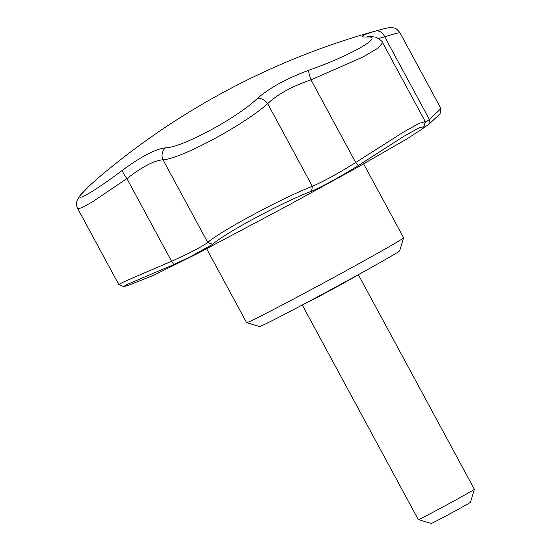 <?xml version="1.0" encoding="UTF-8"?>
<svg xmlns="http://www.w3.org/2000/svg" width="551" height="551" viewBox="0 0 551 551"><rect width="100%" height="100%" fill="white"/><g stroke="black" fill="none" stroke-linecap="round" stroke-linejoin="round"><path stroke-width="0.83" d="M206.659 248.776L246.593 322.638A89.234 1.715 -28.4 0 0 246.621 322.659L259.576 326.516A79.675 1.529 -28.4 0 0 330.359 289.95A79.675 1.529 -28.4 0 0 399.723 250.739L403.587 237.791A89.234 1.715 -28.4 0 0 403.58 237.75L363.646 163.895M212.72 244.307L207.727 242.474C220.2 231.289 283.069 197.513 312.362 186.328L311.618 191.238C283.999 201.39 223.995 233.583 212.72 244.307L189.627 257.145L173.772 264.576L171.588 261.277C189.324 253.322 201.37 247.055 207.727 242.474L163.034 159.811C154.494 160.327 142.447 166.602 126.895 178.614L92.589 201.769L82.016 207.706L77.781 208.719L118.823 284.626L122.46 282.505L133.569 277.573L171.588 261.277L126.895 178.614A9.56 1.722 -126.8 0 1 122.453 170.252C141.228 156.456 155.589 148.984 165.527 147.833C181.555 147.806 236.778 118.196 257.09 98.705C269.281 87.981 286.499 78.511 308.739 70.294C350.374 55.699 385.548 35.629 366.952 37.048C358.791 37.22 361.642 35.223 375.52 31.063L381.409 29.396A729.813 729.813 0 0 0 96.948 179.027L89.09 186.135C66.712 206.68 86.769 197.155 122.453 170.252M246.621 322.659A89.234 1.715 -28.4 0 0 325.903 281.699A89.234 1.715 -28.4 0 0 403.587 237.791M366.952 37.048A9.56 8.878 -92.1 0 1 369.266 36.628C373.509 36.731 375.961 37.048 376.615 37.578C380.596 39.879 382.594 41.58 382.608 42.682L378.22 48.027L362.648 57.187L310.991 79.84C292.14 86.28 277.697 94.221 267.669 103.671C243.948 124.994 180.962 158.805 163.034 159.811A9.56 8.782 -93.9 0 1 165.527 147.833M123.582 286.603L118.823 284.626M77.781 208.719C76.21 205.523 76.134 202.437 77.539 199.469L79.998 195.536L88.876 186.328A9.56 7.356 47 0 1 89.09 186.135M375.52 31.063A9.56 7.411 73.6 0 1 384.694 36.821L378.571 38.515M399.923 32.681L395.804 33.404L384.694 36.821L429.394 119.484L440.965 108.595L399.923 32.681C394.902 26.531 394.516 28.638 393.145 27.75C392.291 27.033 388.379 27.578 381.409 29.396M308.739 70.294A9.56 1.398 -109.7 0 0 310.991 79.84L355.691 162.504C339.003 173.007 324.56 180.955 312.362 186.328L267.669 103.671A9.56 7.177 -132.5 0 0 257.09 98.705M424.897 122.783L429.394 119.484L428.933 124.23L421.184 129.643L424.07 126.682L419.097 127.86L404.324 136.021L358.315 165.555C340.236 176.843 324.67 185.398 311.618 191.238M358.315 165.555L355.691 162.504L403.222 132.261L418.98 123.417L425.152 121.619M440.035 113.857L428.933 124.23M173.772 264.576L126.585 284.709L123.576 286.603L127.804 285.535L153.695 275.259L198.264 253.136L287.457 205.778L357.33 167.428L406.693 139.093L421.184 129.643M302.265 304.992L418.292 519.586A31.868 0.613 -28.4 0 0 418.305 519.593L431.261 523.45A22.309 0.427 -28.4 0 0 451.076 513.208A22.309 0.427 -28.4 0 0 470.499 502.23L474.363 489.281A31.868 0.613 -28.4 0 0 474.363 489.267L358.336 274.68M418.305 519.593A31.868 0.613 -28.4 0 0 446.62 504.964A31.868 0.613 -28.4 0 0 474.363 489.281M302.947 304.634A31.868 0.613 -28.4 0 0 330.531 290.26A31.868 0.613 -28.4 0 0 357.661 275.052M369.266 36.628L367.517 36.628M425.152 121.372L382.608 42.682M440.029 113.899L440.993 108.898M424.063 126.675L425.165 121.564M88.876 186.328L96.948 179.027"/></g></svg>
